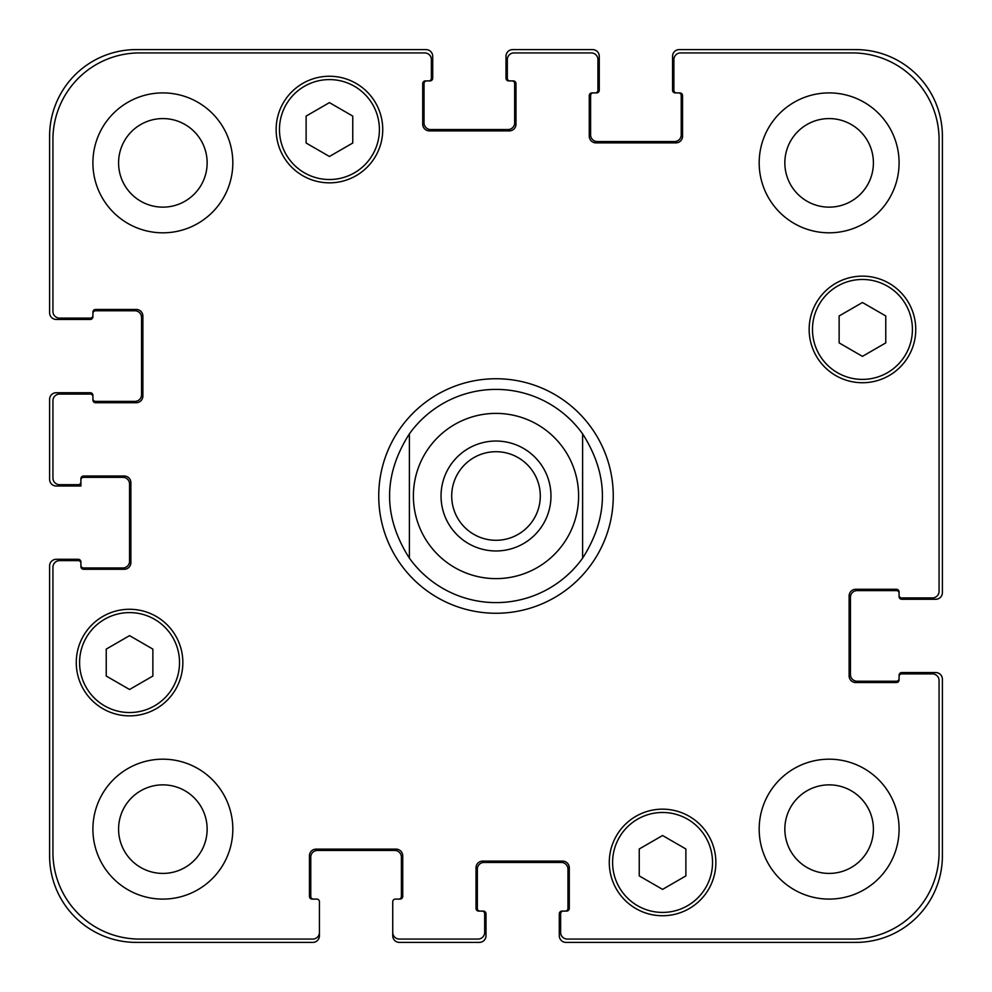 <?xml version="1.0" encoding="UTF-8"?>
<svg xmlns="http://www.w3.org/2000/svg" width="992" height="992" viewBox="0 0 992 992"><rect width="100%" height="100%" fill="white"/><g stroke="black" fill="none" stroke-linecap="round" stroke-linejoin="round"><path stroke-width="1.49" d="M582.614 433.851L582.614 558.149L582.614 433.851C609.026 475.28 609.026 516.72 582.614 558.149A106.603 106.603 0 0 1 409.386 558.149L409.386 433.851L409.386 558.149C382.974 516.72 382.974 475.28 409.386 433.851A106.603 106.603 0 0 1 582.614 433.851M451.707 496A44.293 44.293 0 0 0 496 540.293A44.293 44.293 0 0 0 540.293 496A44.293 44.293 0 0 0 496 451.707A44.293 44.293 0 0 0 451.707 496M550.969 496A54.969 54.969 0 0 1 468.522 543.604A54.969 54.969 0 0 1 468.522 448.396A54.969 54.969 0 0 1 550.969 496M496 613.267A117.267 117.267 0 0 1 394.444 437.373A117.267 117.267 0 0 1 597.556 437.373A117.267 117.267 0 0 1 496 613.267M685.881 875.911L662.569 889.378L639.245 875.911L639.245 848.978L662.569 835.524L685.881 848.978L685.881 875.911M152.867 676.036L129.555 689.49L106.231 676.036L106.231 649.103L129.555 635.636L152.867 649.103L152.867 676.036M352.755 143.022L329.431 156.476L306.119 143.022L306.119 116.089L329.431 102.622L352.755 116.089L352.755 143.022M885.769 342.897L862.445 356.364L839.133 342.897L839.133 315.964L862.445 302.51L885.769 315.964L885.769 342.897M379.403 129.555A49.972 49.972 0 0 0 304.445 86.279A49.972 49.972 0 0 0 304.445 172.831A49.972 49.972 0 0 0 379.403 129.555M382.738 129.555A53.308 53.308 0 0 1 302.783 175.708A53.308 53.308 0 0 1 302.783 83.39A53.308 53.308 0 0 1 382.738 129.555M179.527 662.569A49.972 49.972 0 0 0 104.569 619.293A49.972 49.972 0 0 0 104.569 705.845A49.972 49.972 0 0 0 179.527 662.569M182.85 662.569A53.308 53.308 0 0 1 102.908 708.722A53.308 53.308 0 0 1 102.908 616.404A53.308 53.308 0 0 1 182.85 662.569M712.541 862.445A49.972 49.972 0 0 0 637.583 819.169A49.972 49.972 0 0 0 637.583 905.721A49.972 49.972 0 0 0 712.541 862.445M715.864 862.445A53.308 53.308 0 0 1 635.922 908.61A53.308 53.308 0 0 1 635.922 816.292A53.308 53.308 0 0 1 715.864 862.445M912.417 329.431A49.972 49.972 0 0 0 837.459 286.155A49.972 49.972 0 0 0 837.459 372.707A49.972 49.972 0 0 0 912.417 329.431M915.752 329.431A53.308 53.308 0 0 1 835.797 375.596A53.308 53.308 0 0 1 835.797 283.278A53.308 53.308 0 0 1 915.752 329.431M939.064 139.55A86.614 86.614 0 0 0 852.45 52.936L680.562 52.936A6.659 6.659 0 0 0 673.89 59.594L673.89 90.247A2.666 2.666 0 0 0 676.556 92.913L679.892 92.913A2.666 2.666 0 0 1 682.558 95.567L682.558 136.214A6.659 6.659 0 0 1 675.887 142.873L595.944 142.873A6.659 6.659 0 0 1 589.273 136.214L589.273 95.567A2.666 2.666 0 0 1 591.939 92.913L595.274 92.913A2.666 2.666 0 0 0 597.94 90.247L597.94 59.594A6.659 6.659 0 0 0 591.282 52.936L513.992 52.936A6.659 6.659 0 0 0 507.321 59.594L507.321 78.244A2.666 2.666 0 0 0 509.987 80.91L513.323 80.91A2.666 2.666 0 0 1 515.989 83.576L515.989 124.223A6.659 6.659 0 0 1 509.33 130.882L429.375 130.882A6.659 6.659 0 0 1 422.716 124.223L422.716 83.576A2.666 2.666 0 0 1 425.37 80.91L428.705 80.91A2.666 2.666 0 0 0 431.371 78.244L431.371 59.594A6.659 6.659 0 0 0 424.712 52.936L139.55 52.936A86.614 86.614 0 0 0 52.936 139.55L52.936 311.438A6.659 6.659 0 0 0 59.594 318.11L90.247 318.11A2.666 2.666 0 0 0 92.913 315.444L92.913 312.108A2.666 2.666 0 0 1 95.567 309.442L136.214 309.442A6.659 6.659 0 0 1 142.873 316.113L142.873 396.056A6.659 6.659 0 0 1 136.214 402.727L95.567 402.727A2.666 2.666 0 0 1 92.913 400.061L92.913 396.726A2.666 2.666 0 0 0 90.247 394.06L59.594 394.06A6.659 6.659 0 0 0 52.936 400.718L52.936 478.008A6.659 6.659 0 0 0 59.594 484.679L78.244 484.679A2.666 2.666 0 0 0 80.91 482.013L80.91 478.677A2.666 2.666 0 0 1 83.576 476.011L124.223 476.011A6.659 6.659 0 0 1 130.882 482.67L130.882 562.625A6.659 6.659 0 0 1 124.223 569.284L83.576 569.284A2.666 2.666 0 0 1 80.91 566.63L80.91 563.295A2.666 2.666 0 0 0 78.244 560.629L59.594 560.629A6.659 6.659 0 0 0 52.936 567.288L52.936 852.45A86.614 86.614 0 0 0 139.55 939.064L312.778 939.064A6.659 6.659 0 0 0 319.436 932.406L319.436 901.753A2.666 2.666 0 0 0 316.77 899.087L312.108 899.087A2.666 2.666 0 0 1 309.442 896.433L309.442 855.786A6.659 6.659 0 0 1 316.113 849.127L396.056 849.127A6.659 6.659 0 0 1 402.727 855.786L402.727 896.433A2.666 2.666 0 0 1 400.061 899.087L395.399 899.087A2.666 2.666 0 0 0 392.733 901.753L392.733 932.406A6.659 6.659 0 0 0 399.392 939.064L478.008 939.064A6.659 6.659 0 0 0 484.679 932.406L484.679 913.756A2.666 2.666 0 0 0 482.013 911.09L478.677 911.09A2.666 2.666 0 0 1 476.011 908.424L476.011 867.777A6.659 6.659 0 0 1 482.67 861.118L562.625 861.118A6.659 6.659 0 0 1 569.284 867.777L569.284 908.424A2.666 2.666 0 0 1 566.63 911.09L563.295 911.09A2.666 2.666 0 0 0 560.629 913.756L560.629 932.406A6.659 6.659 0 0 0 567.288 939.064L852.45 939.064A86.614 86.614 0 0 0 939.064 852.45L939.064 680.562A6.659 6.659 0 0 0 932.406 673.89L901.753 673.89A2.666 2.666 0 0 0 899.087 676.556L899.087 679.892A2.666 2.666 0 0 1 896.433 682.558L855.786 682.558A6.659 6.659 0 0 1 849.127 675.887L849.127 595.944A6.659 6.659 0 0 1 855.786 589.273L896.433 589.273A2.666 2.666 0 0 1 899.087 591.939L899.087 595.274A2.666 2.666 0 0 0 901.753 597.94L932.406 597.94A6.659 6.659 0 0 0 939.064 591.282L939.064 139.55M232.822 162.862A69.961 69.961 0 0 1 127.881 223.448A69.961 69.961 0 0 1 127.881 102.275A69.961 69.961 0 0 1 232.822 162.862M232.822 829.138A69.961 69.961 0 0 1 127.881 889.725A69.961 69.961 0 0 1 127.881 768.552A69.961 69.961 0 0 1 232.822 829.138M899.087 829.138A69.961 69.961 0 0 1 794.158 889.725A69.961 69.961 0 0 1 794.158 768.552A69.961 69.961 0 0 1 899.087 829.138M899.087 162.862A69.961 69.961 0 0 1 794.158 223.448A69.961 69.961 0 0 1 794.158 102.275A69.961 69.961 0 0 1 899.087 162.862M118.581 162.862A44.293 44.293 0 0 0 185.008 201.215A44.293 44.293 0 0 0 185.008 124.508A44.293 44.293 0 0 0 118.581 162.862M118.581 829.138A44.293 44.293 0 0 0 185.008 867.492A44.293 44.293 0 0 0 185.008 790.785A44.293 44.293 0 0 0 118.581 829.138M784.846 829.138A44.293 44.293 0 0 0 851.272 867.492A44.293 44.293 0 0 0 851.272 790.785A44.293 44.293 0 0 0 784.846 829.138M784.846 162.862A44.293 44.293 0 0 0 851.272 201.215A44.293 44.293 0 0 0 851.272 124.508A44.293 44.293 0 0 0 784.846 162.862M676.556 92.913L675.23 92.913A2.666 2.666 0 0 1 672.564 90.247L672.564 56.259A6.659 6.659 0 0 1 679.222 49.6L855.786 49.6A86.614 86.614 0 0 1 942.4 136.214L942.4 592.608A6.659 6.659 0 0 1 935.741 599.267L901.753 599.267A2.666 2.666 0 0 1 899.087 596.601L899.087 595.274M593.278 92.913A2.666 2.666 0 0 0 590.612 95.567L590.612 134.887A6.659 6.659 0 0 0 597.271 141.546L674.56 141.546A6.659 6.659 0 0 0 681.219 134.887L681.219 95.567A2.666 2.666 0 0 0 678.553 92.913M899.087 593.278A2.666 2.666 0 0 0 896.433 590.612L857.113 590.612A6.659 6.659 0 0 0 850.454 597.271L850.454 674.56A6.659 6.659 0 0 0 857.113 681.219L896.433 681.219A2.666 2.666 0 0 0 899.087 678.553M509.987 80.91L508.66 80.91A2.666 2.666 0 0 1 505.994 78.244L505.994 56.259A6.659 6.659 0 0 1 512.653 49.6L592.608 49.6A6.659 6.659 0 0 1 599.267 56.259L599.267 90.247A2.666 2.666 0 0 1 596.601 92.913L595.274 92.913M899.087 676.556L899.087 675.23A2.666 2.666 0 0 1 901.753 672.564L935.741 672.564A6.659 6.659 0 0 1 942.4 679.222L942.4 855.786A86.614 86.614 0 0 1 855.786 942.4L565.961 942.4A6.659 6.659 0 0 1 559.29 935.741L559.29 913.756A2.666 2.666 0 0 1 561.956 911.09L563.295 911.09M482.013 911.09L483.34 911.09A2.666 2.666 0 0 1 486.006 913.756L486.006 935.741A6.659 6.659 0 0 1 479.347 942.4L399.392 942.4A6.659 6.659 0 0 1 392.733 935.741L392.733 932.406M565.291 911.09A2.666 2.666 0 0 0 567.957 908.424L567.957 869.116A6.659 6.659 0 0 0 561.298 862.445L484.009 862.445A6.659 6.659 0 0 0 477.35 869.116L477.35 908.424A2.666 2.666 0 0 0 480.004 911.09M426.709 80.91A2.666 2.666 0 0 0 424.043 83.576L424.043 122.884A6.659 6.659 0 0 0 430.702 129.555L507.991 129.555A6.659 6.659 0 0 0 514.65 122.884L514.65 83.576A2.666 2.666 0 0 0 511.996 80.91M92.913 315.444L92.913 316.77A2.666 2.666 0 0 1 90.247 319.436L56.259 319.436A6.659 6.659 0 0 1 49.6 312.778L49.6 136.214A86.614 86.614 0 0 1 136.214 49.6L426.039 49.6A6.659 6.659 0 0 1 432.71 56.259L432.71 78.244A2.666 2.666 0 0 1 430.044 80.91L428.705 80.91M92.913 398.722A2.666 2.666 0 0 0 95.567 401.388L134.887 401.388A6.659 6.659 0 0 0 141.546 394.729L141.546 317.44A6.659 6.659 0 0 0 134.887 310.781L95.567 310.781A2.666 2.666 0 0 0 92.913 313.447M398.722 899.087A2.666 2.666 0 0 0 401.388 896.433L401.388 857.113A6.659 6.659 0 0 0 394.729 850.454L317.44 850.454A6.659 6.659 0 0 0 310.781 857.113L310.781 896.433A2.666 2.666 0 0 0 313.447 899.087M80.91 482.013L80.91 486.006L56.259 486.006A6.659 6.659 0 0 1 49.6 479.347L49.6 399.392A6.659 6.659 0 0 1 56.259 392.733L90.247 392.733A2.666 2.666 0 0 1 92.913 395.399L92.913 396.726M319.436 932.406L319.436 935.741A6.659 6.659 0 0 1 312.778 942.4L136.214 942.4A86.614 86.614 0 0 1 49.6 855.786L49.6 565.961A6.659 6.659 0 0 1 56.259 559.29L78.244 559.29A2.666 2.666 0 0 1 80.91 561.956L80.91 563.295M80.91 565.291A2.666 2.666 0 0 0 83.576 567.957L122.884 567.957A6.659 6.659 0 0 0 129.555 561.298L129.555 484.009A6.659 6.659 0 0 0 122.884 477.35L83.576 477.35A2.666 2.666 0 0 0 80.91 480.004M496 578.621A82.621 82.621 0 0 0 567.548 454.696A82.621 82.621 0 0 0 424.452 454.696A82.621 82.621 0 0 0 496 578.621"/></g></svg>
